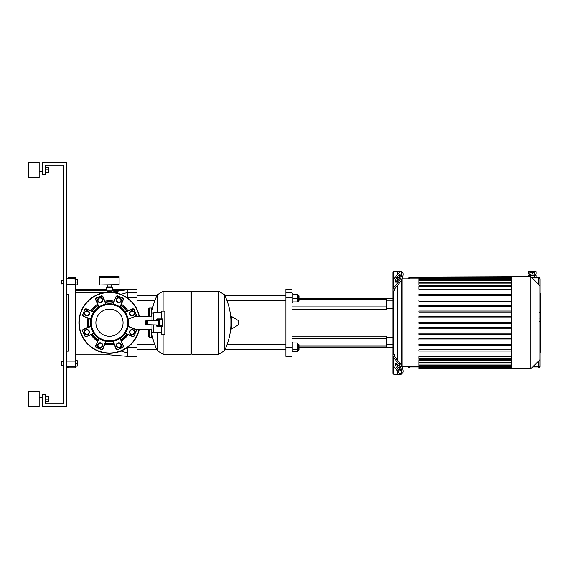 <?xml version="1.0" encoding="UTF-8"?>
<svg xmlns="http://www.w3.org/2000/svg" width="569" height="569" viewBox="0 0 569 569"><rect width="100%" height="100%" fill="white"/><g stroke="black" fill="none" stroke-linecap="round" stroke-linejoin="round"><path stroke-width="0.85" d="M536.162 277.466L536.162 275.325L528.516 275.325L528.516 276.548M539.981 278.995A1.529 1.529 0 0 0 538.452 277.466L538.452 278.995L539.981 278.995L539.981 285.787L539.981 278.995A1.529 1.529 0 0 0 538.452 277.466L531.666 277.466M409.73 278.846L409.73 277.466A1.529 1.529 0 0 0 408.208 278.846A1.529 1.529 0 0 1 409.73 277.466L418.869 277.466M538.452 367.972A1.529 1.529 0 0 0 539.981 366.443L539.981 359.658L539.981 366.443L538.452 366.443L538.452 367.972L531.666 367.972M408.208 366.592A1.529 1.529 0 0 0 409.73 367.972L418.869 367.972M532.342 271.655L536.162 271.655L536.162 274.102L529.895 274.102L529.895 272.572L532.342 272.572L532.342 271.655L528.516 271.655L528.516 274.102L529.895 274.102M534.782 274.102L534.782 272.572L532.342 272.572L532.342 274.102M539.981 292.985A1.529 1.508 90 0 1 540.529 294.159L540.529 351.279A1.529 1.508 90 0 1 539.981 352.453A1.529 1.529 0 0 0 540.55 351.279L540.55 294.159A1.529 1.529 0 0 0 539.981 292.971M540.351 312.73L540.351 317.737M540.351 312.964L539.981 312.964M539.981 318.476L540.351 318.476L540.351 321.364L539.981 321.321M540.351 320.02L539.981 320.02M539.981 323.555L540.351 323.555L540.351 321.677L539.981 321.677M540.351 323.555L540.351 332.851L539.981 332.851M540.351 331.258L539.981 331.258M540.351 331.002L539.981 331.002M540.351 328.996L539.981 328.996M540.351 327.787L539.981 327.787M540.351 327.26L539.981 327.26M540.351 325.717L539.981 325.717M393.677 290.873L392.916 291.413L392.916 289.934A6.117 4.324 0 0 1 393.734 287.772L398.684 281.712A6.117 2.162 112.2 0 0 401.465 275.78A6.117 2.162 112.2 0 0 400.996 271.726A6.117 2.162 112.2 0 0 398.684 273.063L393.734 279.123A6.117 4.324 180 0 0 392.916 281.285L392.916 271.961L393.677 271.2L397.496 271.2L397.496 274.514L397.496 271.2L401.323 271.2L402.319 272.267A6.117 2.162 -67.8 0 1 402.788 276.321A6.117 2.162 -67.8 0 1 400.007 282.252L395.263 288.063A6.117 4.324 180 0 0 394.445 290.226L394.445 290.873L393.677 290.873L393.677 354.565L394.445 354.565L394.445 355.212A6.117 4.324 0 0 0 395.263 357.375L400.007 363.186L398.684 363.726L393.734 357.666A6.117 4.324 180 0 1 392.916 355.504L392.916 373.477L393.677 374.238L397.496 374.238L397.496 370.931L397.496 374.238L401.323 374.238L402.319 373.172A6.117 2.162 -112.2 0 0 402.788 369.125A6.117 2.162 -112.2 0 0 400.007 363.186M393.677 271.2L393.677 279.194M393.677 366.244L393.677 374.238M397.496 279.173L397.496 280.994L397.496 279.173M397.496 285.318L397.496 360.12L397.496 285.318M397.496 364.445L397.496 366.265L397.496 364.445M393.677 354.565L392.916 354.025L392.916 355.504L392.916 291.413M396.998 277.288L398.684 275.225A3.058 1.081 112.2 0 1 399.836 274.557A3.058 1.081 112.2 0 1 400.071 276.584A3.058 1.081 112.2 0 1 398.684 279.55L396.998 281.612A3.058 1.081 112.2 0 1 395.839 282.281A3.058 1.081 112.2 0 1 395.604 280.254A3.058 1.081 112.2 0 1 396.998 277.288L398.321 277.828A3.058 1.081 -67.8 0 0 396.792 281.847M400.213 275.531A3.058 1.081 -67.8 0 0 400.007 275.766L398.321 277.828M392.916 289.934L392.916 281.285M396.998 363.826L398.684 365.888A3.058 1.081 67.8 0 1 400.071 368.861A3.058 1.081 67.8 0 1 399.836 370.881A3.058 1.081 67.8 0 1 398.684 370.213L396.998 368.15A3.058 1.081 67.8 0 1 395.604 365.184A3.058 1.081 67.8 0 1 395.839 363.157A3.058 1.081 67.8 0 1 396.998 363.826M396.792 363.591A3.058 1.081 -112.2 0 0 398.321 367.61L400.007 369.672A3.058 1.081 -112.2 0 0 400.213 369.907M398.684 363.726A6.117 2.162 67.8 0 1 401.465 369.665A6.117 2.162 67.8 0 1 400.996 373.712A6.117 2.162 67.8 0 1 398.684 372.375L393.734 366.315L393.734 357.666M392.916 355.504L392.916 364.153A6.117 4.324 0 0 0 393.734 366.315M511.488 368.89L530.749 368.89L539.981 359.658L539.981 285.787L530.749 276.548L511.488 276.548L511.488 368.89M402.084 366.592L418.869 366.592M402.084 278.846L418.869 278.846M401.323 271.2L401.323 271.861M401.323 280.218L401.323 365.22M401.323 373.584L401.323 374.238M402.084 366.891L402.084 278.547M511.488 364.971L418.869 364.971L418.869 363.072L511.488 363.072M511.488 362.346L418.869 362.346L418.869 360.227L511.488 360.227M511.488 358.698L418.869 358.698L418.869 356.237L511.488 356.237M511.488 289.201L418.869 289.201L418.869 286.136L511.488 286.136M511.488 285.218L418.869 285.218L418.869 282.48L511.488 282.48M511.488 282.366L418.869 282.366L418.869 277.039L511.488 277.039M511.488 323.334L418.869 323.334L418.869 322.111L511.488 322.111M511.488 351.03L418.869 351.03L418.869 349.807L511.488 349.807M511.488 345.49L418.869 345.49L418.869 344.266L511.488 344.266M511.488 339.949L418.869 339.949L418.869 338.726L511.488 338.726M511.488 334.408L418.869 334.408L418.869 333.192L511.488 333.192M511.488 328.875L418.869 328.875L418.869 327.652L511.488 327.652M511.488 317.794L418.869 317.794L418.869 316.57L511.488 316.57M511.488 312.253L418.869 312.253L418.869 311.03L511.488 311.03M511.488 306.712L418.869 306.712L418.869 305.489L511.488 305.489M511.488 301.172L418.869 301.172L418.869 299.948L511.488 299.948M511.488 295.631L418.869 295.631L418.869 294.408L511.488 294.408M511.488 276.705L418.869 277.039M418.869 364.971L418.869 368.733L511.488 368.733M418.869 358.698L418.869 359.309L511.488 359.309M418.869 362.346L418.869 362.958L511.488 362.958M530.749 368.89L530.749 276.548M298.981 346.08L386.799 346.08L386.799 347.182L298.981 347.182M392.916 298.256L386.799 298.256L386.799 299.358L298.981 299.358M292.011 336.172L386.799 336.172L386.799 347.182L392.916 347.182M297.459 295.204L298.376 295.204L298.376 301.314L298.981 300.702L298.981 298.256L386.799 298.256L386.799 309.266L292.011 309.266M292.011 297.779L292.011 292.395L285.901 292.395L285.901 297.779L292.011 297.779L292.011 347.659L285.901 347.659L285.901 297.779M285.901 292.395L285.901 289.088L292.011 289.088L292.011 292.395M292.011 353.043L292.011 356.35L285.901 356.35L285.901 353.043L292.011 353.043L292.011 347.659M285.901 347.659L285.901 353.043M292.011 302.843L292.928 302.843L292.928 293.675L292.011 293.675M298.981 298.256L298.981 295.816L298.376 295.204M292.928 294.593L297.459 294.593L297.459 294.024L292.928 294.024M292.928 301.926L297.459 301.926L297.459 294.593M292.928 298.256L297.459 298.256M136.994 349.629L156.866 349.629M224.961 349.629L285.901 349.629M136.994 344.736L154.811 344.736M227.017 344.736L285.901 344.736M292.011 342.595L292.928 342.595L292.928 351.77L292.011 351.77M297.459 344.124L298.376 344.124L298.376 350.241L297.459 350.241M298.376 350.241L298.981 349.629L298.981 344.736L298.376 344.124M292.928 349.302L297.459 349.302L297.459 342.943L292.928 342.943M292.928 345.063L297.459 345.063M292.928 351.414L297.459 351.414L297.459 349.302M112.534 289.088L112.534 287.558L112.072 287.558M106.88 287.558L106.417 287.558L106.417 289.088M127.819 298.256L127.819 297.779L136.994 297.779L136.994 289.088L112.072 289.088M136.994 297.779L136.994 309.394M136.994 336.044L136.994 347.659L127.819 347.659L127.819 347.182M136.994 353.043L136.994 356.35L127.819 356.35L127.819 353.043L136.994 353.043L136.994 347.659M106.88 289.088L75.229 289.088M136.994 289.649L127.819 289.649L111.46 292.103M105.151 292.452L75.229 292.452M120.863 294.344L127.819 292.395L127.819 297.779L127.335 297.9M136.994 292.395L127.819 292.395L127.819 289.649M127.819 356.35L109.476 354.821L109.476 353.292A30.577 30.577 0 0 0 139.334 329.295A30.577 30.577 0 0 1 78.899 322.723A30.577 30.577 0 0 1 139.334 316.144A30.577 30.577 0 0 0 109.476 292.146M127.335 347.538L127.819 347.659L127.819 353.043L121.076 351.009M66.673 366.834L75.229 366.834L75.229 361.087L66.673 361.087M75.229 366.834L75.229 367.816L68.202 367.816L68.202 367.311L66.673 367.311M66.673 278.127L68.202 278.127L68.202 277.622L75.229 277.622L75.229 278.611L66.673 278.611M66.673 284.358L75.229 284.358L75.229 278.611M75.229 284.358L75.229 361.087M66.673 351.158L68.202 351.158L68.202 294.287L66.673 294.287M115.898 292.829L117.577 292.587L117.577 293.234M117.577 292.587L114.483 292.558M106.88 290.873L112.072 290.873A0.612 0.612 0 0 1 111.766 291.406L107.185 291.406A0.612 0.612 0 0 1 106.88 290.873L106.88 287.509L112.072 287.509L106.88 287.509M107.491 292.21L111.46 291.933A0.612 0.612 0 0 1 111.766 291.406M107.491 291.933A0.612 0.612 0 0 0 107.185 291.406M119.106 276.506L119.106 277.267L99.845 277.267L100.151 276.2L118.8 276.2L99.845 276.506M109.476 287.203L107.427 286.897M111.616 284.913L111.616 286.897L107.335 286.897L107.335 284.913M100.151 284.913L119.106 284.607L100.151 284.913M118.8 277.267L99.845 277.572L99.845 284.607M190.914 292.146L191.831 291.228L218.738 291.228L218.738 354.21L218.738 291.228L224.442 294.721L224.442 350.717A63.294 63.294 0 0 0 230.893 325.831M191.831 291.228L191.831 354.21L218.816 354.21L218.816 291.228M230.893 328.697A0.384 0.384 0 0 0 231.469 329.024L238.731 324.664A0.384 0.384 0 0 0 238.916 324.337L238.916 321.101A0.384 0.384 0 0 0 238.731 320.774L231.469 316.414A0.384 0.384 0 0 0 230.893 316.748L230.893 328.697M191.831 354.21L190.914 353.292M163.011 334.337L163.011 354.21L163.09 334.337L163.09 354.21L190.914 354.21L190.914 291.228L163.09 291.228L163.09 311.101L163.011 291.228L163.011 311.101M157.393 332.659L157.393 350.717L163.011 354.21M151.475 313.946A63.294 63.294 0 0 1 157.393 294.721L157.393 312.779M148.722 329.295L148.722 336.478A0.918 0.918 0 0 0 149.64 337.396L149.64 329.295M148.722 316.144L148.722 308.96A0.918 0.918 0 0 1 149.64 308.042L149.64 316.144M151.475 329.295L151.475 337.396A0.918 0.918 0 0 0 152.385 336.535M151.475 316.144L151.475 308.042A0.918 0.918 0 0 1 152.385 308.903M100.116 347.766A2.447 2.447 0 0 0 102.562 345.319A2.447 2.447 0 0 0 100.116 342.872A2.447 2.447 0 0 0 97.669 345.319A2.447 2.447 0 0 0 100.116 347.766M100.116 347.46A2.141 2.141 0 0 1 97.975 345.319A2.141 2.141 0 0 1 100.116 343.178A2.141 2.141 0 0 1 102.256 345.319A2.141 2.141 0 0 1 100.116 347.46M132.072 334.529A2.447 2.447 0 0 0 134.519 332.083A2.447 2.447 0 0 0 132.072 329.636A2.447 2.447 0 0 0 129.625 332.083A2.447 2.447 0 0 0 132.072 334.529M132.072 334.223A2.141 2.141 0 0 1 129.931 332.083A2.141 2.141 0 0 1 132.072 329.942A2.141 2.141 0 0 1 134.213 332.083A2.141 2.141 0 0 1 132.072 334.223M118.836 347.766A2.447 2.447 0 0 0 121.282 345.319A2.447 2.447 0 0 0 118.836 342.872A2.447 2.447 0 0 0 116.389 345.319A2.447 2.447 0 0 0 118.836 347.766M118.836 347.46A2.141 2.141 0 0 1 116.695 345.319A2.141 2.141 0 0 1 118.836 343.178A2.141 2.141 0 0 1 120.977 345.319A2.141 2.141 0 0 1 118.836 347.46M86.879 315.802A2.447 2.447 0 0 0 89.326 313.363A2.447 2.447 0 0 0 86.879 310.916A2.447 2.447 0 0 0 84.432 313.363A2.447 2.447 0 0 0 86.879 315.802M86.879 315.496A2.141 2.141 0 0 1 84.738 313.363A2.141 2.141 0 0 1 86.879 311.222A2.141 2.141 0 0 1 89.02 313.363A2.141 2.141 0 0 1 86.879 315.496M100.116 302.566A2.447 2.447 0 0 0 102.562 300.119A2.447 2.447 0 0 0 100.116 297.672A2.447 2.447 0 0 0 97.669 300.119A2.447 2.447 0 0 0 100.116 302.566M100.116 302.26A2.141 2.141 0 0 1 97.975 300.119A2.141 2.141 0 0 1 100.116 297.978A2.141 2.141 0 0 1 102.256 300.119A2.141 2.141 0 0 1 100.116 302.26M132.072 315.802A2.447 2.447 0 0 0 134.519 313.363A2.447 2.447 0 0 0 132.072 310.916A2.447 2.447 0 0 0 129.625 313.363A2.447 2.447 0 0 0 132.072 315.802M132.072 315.496A2.141 2.141 0 0 1 129.931 313.363A2.141 2.141 0 0 1 132.072 311.222A2.141 2.141 0 0 1 134.213 313.363A2.141 2.141 0 0 1 132.072 315.496M86.879 334.529A2.447 2.447 0 0 0 89.326 332.083A2.447 2.447 0 0 0 86.879 329.636A2.447 2.447 0 0 0 84.432 332.083A2.447 2.447 0 0 0 86.879 334.529M86.879 334.223A2.141 2.141 0 0 1 84.738 332.083A2.141 2.141 0 0 1 86.879 329.942A2.141 2.141 0 0 1 89.02 332.083A2.141 2.141 0 0 1 86.879 334.223M118.836 302.566A2.447 2.447 0 0 0 121.282 300.119A2.447 2.447 0 0 0 118.836 297.672A2.447 2.447 0 0 0 116.389 300.119A2.447 2.447 0 0 0 118.836 302.566M118.836 302.26A2.141 2.141 0 0 1 116.695 300.119A2.141 2.141 0 0 1 118.836 297.978A2.141 2.141 0 0 1 120.977 300.119A2.141 2.141 0 0 1 118.836 302.26M88.814 318.462A21.096 21.096 0 0 0 88.814 326.976M91.858 334.323A21.096 21.096 0 0 0 97.875 340.34M105.222 343.384A21.096 21.096 0 0 0 113.736 343.384M121.076 340.34A21.096 21.096 0 0 0 127.1 334.323M87.953 318.107A22.013 22.013 0 0 0 87.953 327.331M90.99 334.679A22.013 22.013 0 0 0 97.519 341.201M104.86 344.245A22.013 22.013 0 0 0 114.092 344.245M121.432 341.201A22.013 22.013 0 0 0 127.961 334.679M97.519 304.237A22.013 22.013 0 0 0 90.99 310.759M114.092 301.193A22.013 22.013 0 0 0 104.86 301.193M127.961 310.759A22.013 22.013 0 0 0 121.432 304.237M127.1 311.115A21.096 21.096 0 0 0 121.076 305.098M113.736 302.054A21.096 21.096 0 0 0 105.222 302.054M97.875 305.098A21.096 21.096 0 0 0 91.858 311.115M161.76 318.896L161.76 311.101L164.818 311.101L164.818 334.337L161.76 334.337L161.76 326.542M156.255 325.013L156.944 326.542L162.222 326.542A0.761 0.761 0 0 0 162.983 325.774L162.983 319.664A0.761 0.761 0 0 0 162.222 318.896L156.944 318.896L156.255 320.425M153.808 325.013L153.808 332.659L161.76 332.659M161.76 312.779L153.808 312.779L153.808 320.425M145.863 320.731L158.395 320.731L147.698 320.425L147.698 324.707L158.303 325.013L147.698 325.013L147.698 320.425L145.863 320.731L145.863 324.707L147.698 325.013L145.863 324.707M156.219 319.664L159.164 319.664L159.164 318.896A0.761 0.761 0 0 0 158.395 319.664L158.395 325.774A0.761 0.761 0 0 0 159.164 326.542L159.164 325.774L156.219 325.774M132.072 329.515A2.568 2.568 0 0 1 134.64 332.083A2.568 2.568 0 0 1 132.072 334.65A2.568 2.568 0 0 1 129.504 332.083A2.568 2.568 0 0 1 132.072 329.515M130.258 311.542A2.568 2.568 0 0 1 133.893 311.542A2.568 2.568 0 0 1 133.893 315.176A2.568 2.568 0 0 1 130.258 315.176A2.568 2.568 0 0 1 130.258 311.542M116.268 300.119A2.568 2.568 0 0 1 118.836 297.551A2.568 2.568 0 0 1 121.403 300.119A2.568 2.568 0 0 1 118.836 302.687A2.568 2.568 0 0 1 116.268 300.119M98.302 301.94A2.568 2.568 0 0 1 98.302 298.305A2.568 2.568 0 0 1 101.929 298.305A2.568 2.568 0 0 1 101.929 301.94A2.568 2.568 0 0 1 98.302 301.94M86.879 315.93A2.568 2.568 0 0 1 84.312 313.363A2.568 2.568 0 0 1 86.879 310.788A2.568 2.568 0 0 1 89.447 313.363A2.568 2.568 0 0 1 86.879 315.93M88.693 333.896A2.568 2.568 0 0 1 85.058 333.896A2.568 2.568 0 0 1 85.058 330.262A2.568 2.568 0 0 1 88.693 330.262A2.568 2.568 0 0 1 88.693 333.896M102.683 345.319A2.568 2.568 0 0 1 100.116 347.887A2.568 2.568 0 0 1 97.548 345.319A2.568 2.568 0 0 1 100.116 342.751A2.568 2.568 0 0 1 102.683 345.319M120.649 343.505A2.568 2.568 0 0 1 120.649 347.133A2.568 2.568 0 0 1 117.022 347.133A2.568 2.568 0 0 1 117.022 343.505A2.568 2.568 0 0 1 120.649 343.505M109.476 336.307A13.592 13.592 0 0 1 95.884 322.723A13.592 13.592 0 0 1 109.476 309.131A13.592 13.592 0 0 1 123.068 322.723A13.592 13.592 0 0 1 109.476 336.307M109.476 303.761A18.955 18.955 0 0 0 90.521 322.723A18.955 18.955 0 0 0 109.476 341.677A18.955 18.955 0 0 0 128.331 324.7L128.331 320.738A18.955 18.955 0 0 0 109.476 303.761M153.808 313.085L151.973 313.085L151.973 320.425M153.808 332.353L151.973 332.353L151.973 325.013M151.973 316.144L135.429 316.272A1.529 1.529 0 0 0 136.261 314.273A1.529 1.529 0 0 1 135.429 316.272L135.671 316.144M151.973 329.295L135.671 329.295M129.085 326.542L135.429 329.167L129.085 326.542M128.359 324.209L128.331 324.7M92 334.259A20.946 20.946 0 0 0 97.932 340.198M88.956 318.519A20.946 20.946 0 0 0 88.956 326.919M97.932 305.24A20.946 20.946 0 0 0 92 311.179M105.279 343.242A20.946 20.946 0 0 0 113.672 343.242M121.019 340.198A20.946 20.946 0 0 0 126.951 334.259M105.279 302.203L105.279 302.203A20.946 20.946 0 0 1 113.672 302.203M98.97 306.94L95.962 299.692A1.223 1.223 0 0 1 96.623 298.092L101.147 296.221A1.223 1.223 0 0 1 102.747 296.883L105.4 302.488A20.64 20.64 0 0 1 113.551 302.488M126.951 311.179A20.946 20.946 0 0 0 121.019 305.24M136.261 331.165A1.529 1.529 0 0 0 135.429 329.167L135.315 329.451A1.223 1.223 0 0 1 135.977 331.051L134.384 335.689A1.529 1.529 0 0 1 132.392 336.514L125.08 333.484M113.316 341.286L112.918 341.364L113.316 341.286M112.897 341.364L115.927 348.676A1.529 1.529 0 0 0 117.925 349.501L122.442 347.631A1.529 1.529 0 0 0 123.267 345.632L120.244 338.32M105.749 341.308L102.747 348.555A1.223 1.223 0 0 1 101.147 349.224L96.51 347.631L101.026 349.501A1.529 1.529 0 0 0 103.025 348.676L106.054 341.364L105.635 341.286L106.033 341.364M95.684 345.632A1.529 1.529 0 0 0 96.51 347.631L96.623 347.346A1.223 1.223 0 0 1 95.962 345.753L98.707 338.32M90.912 326.563L90.834 326.165L90.912 326.563M90.827 326.144L83.522 329.167A1.529 1.529 0 0 0 82.69 331.165L84.568 335.689A1.529 1.529 0 0 0 86.559 336.514L93.871 333.484M90.891 318.996L83.522 316.272A1.529 1.529 0 0 1 82.69 314.273A1.529 1.529 0 0 0 83.522 316.272L90.827 319.301M90.834 319.273L90.912 318.875L90.834 319.273M84.568 309.756L82.974 314.394L84.568 309.756A1.529 1.529 0 0 1 86.559 308.924L93.871 311.954M101.147 296.221L101.026 295.937A1.529 1.529 0 0 1 103.025 296.762L105.4 302.488M105.635 304.159L106.033 304.081L105.635 304.159M98.729 307.104L99.07 306.876L98.729 307.104L95.684 299.806A1.529 1.529 0 0 1 96.51 297.807L101.026 295.937M120.223 307.104L119.881 306.876L120.223 307.104L123.267 299.806A1.529 1.529 0 0 0 122.442 297.807L117.925 295.937A1.529 1.529 0 0 0 115.927 296.762L112.897 304.074M113.323 304.159L112.918 304.081L113.323 304.159M128.089 319.109L135.429 316.272L128.103 319.216M125.251 312.21L132.506 309.209A1.223 1.223 0 0 1 134.106 309.87L135.977 314.394L134.384 309.756A1.529 1.529 0 0 0 132.392 308.924L125.08 311.954M39.154 169.839L39.154 177.485L28.45 177.485L28.45 162.193L39.154 162.193L39.154 169.839M39.154 399.161L39.154 406.807L28.45 406.807L28.45 391.515L39.154 391.515L39.154 399.161M45.264 401.913L48.571 401.913L48.571 396.408L45.264 396.408M45.264 399.161L48.571 399.161M45.264 172.592L48.571 172.592L48.571 167.087L45.264 167.087M45.264 169.839L48.571 169.839M66.673 162.193L66.673 406.807L42.206 406.807L42.206 394.573L45.264 394.573L45.264 403.748L63.614 403.748L63.614 165.252L45.264 165.252L45.264 174.427L42.206 174.427L42.206 162.193L66.673 162.193M63.614 361.55L61.473 361.55L61.473 365.22L63.614 365.22M61.473 365.22L61.473 361.55M75.229 363.385L77.22 363.385L77.22 366.137L74.923 366.137M77.22 363.385L77.22 360.632L75.229 360.632M61.473 283.888L61.473 280.218L61.168 283.582L63.614 283.888M75.229 282.053L77.22 282.053L77.22 279.301L74.923 279.301M77.22 282.053L77.22 284.806L75.229 284.806M409.73 367.972L409.73 366.592M538.452 361.187L538.452 366.443L533.196 366.443M533.196 278.995L538.452 278.995L538.452 284.258M540.529 351.279L539.981 351.279M539.981 294.159L540.529 294.159M540.351 317.971L539.981 317.971M540.351 316.805L539.981 316.805M540.351 314.742L539.981 314.742M540.351 322.616L539.981 322.616M540.351 323.669L539.981 323.669M398.684 281.712L400.007 282.252M400.007 275.766L398.684 275.225M393.734 287.772L393.734 279.123M400.007 369.672L398.684 370.213M398.321 367.61L396.998 368.15M511.488 286.748L418.869 286.748M511.488 283.092L418.869 283.092M511.488 280.467L418.869 280.467M511.488 278.689L418.869 278.689M511.488 277.651L418.869 277.651M511.488 366.749L418.869 366.749M511.488 367.787L418.869 367.787M386.799 338.534L292.011 338.534M386.799 306.904L292.011 306.904M392.916 344.558L386.799 344.558M392.916 337.147L386.799 337.147M392.916 300.887L386.799 300.887M392.916 308.298L386.799 308.298M75.229 290.617L106.88 290.617M112.072 290.617L120.984 290.617M238.731 324.664L238.731 320.774M231.469 329.024L231.469 316.414M139.021 316.144A30.271 30.271 0 0 0 79.205 322.723A30.271 30.271 0 0 0 139.021 329.295M146.169 325.013L146.169 320.425M162.983 325.774L162.222 325.774L162.222 326.542M162.222 318.896L162.222 325.774L159.164 325.774L159.164 319.664L162.983 319.664M109.476 340.909A18.194 18.194 0 0 1 91.282 322.723A18.194 18.194 0 0 1 109.476 304.529A18.194 18.194 0 0 1 127.669 322.723A18.194 18.194 0 0 1 109.476 340.909M98.053 339.906A20.64 20.64 0 0 1 92.285 334.145M89.241 326.798A20.64 20.64 0 0 1 89.241 318.64M92.285 311.3A20.64 20.64 0 0 1 98.053 305.532M113.551 342.951A20.64 20.64 0 0 1 105.4 342.951M126.667 334.145A20.64 20.64 0 0 1 120.898 339.906M120.898 305.532A20.64 20.64 0 0 1 126.667 311.3M128.061 326.45L135.315 329.451M135.977 331.051L134.384 335.689M134.106 335.568A1.223 1.223 0 0 1 132.506 336.229L132.392 336.514M132.506 336.229L125.251 333.228M119.981 338.498L123.267 345.632M122.989 345.753A1.223 1.223 0 0 1 122.328 347.346L122.442 347.631M122.328 347.346L117.925 349.501M117.804 349.224A1.223 1.223 0 0 1 116.204 348.555L115.927 348.676M116.204 348.555L113.203 341.308M101.147 349.224L96.623 347.346M95.962 345.753L98.97 338.498M93.7 333.228L86.559 336.514M86.445 336.229A1.223 1.223 0 0 1 84.845 335.568L84.568 335.689M84.845 335.568L82.69 331.165M82.974 331.051A1.223 1.223 0 0 1 83.636 329.451L83.522 329.167M83.636 329.451L90.891 326.45M83.636 315.987A1.223 1.223 0 0 1 82.974 314.394M84.845 309.87A1.223 1.223 0 0 1 86.445 309.209L86.559 308.924M86.445 309.209L93.7 312.21M102.747 296.883L105.749 304.131M113.203 304.131L115.927 296.762M116.204 296.883A1.223 1.223 0 0 1 117.804 296.221L117.925 295.937M117.804 296.221L122.442 297.807M122.328 298.092A1.223 1.223 0 0 1 122.989 299.692L123.267 299.806M122.989 299.692L119.981 306.94M135.977 314.394A1.223 1.223 0 0 1 135.315 315.987M529.895 276.548L529.895 275.325M530.507 275.325L530.507 274.102M529.284 275.325L529.284 274.102M535.393 275.325L535.393 274.102M534.17 275.325L534.17 274.102M534.782 277.466L534.782 275.325M539.732 312.594L540.351 312.594M539.732 318.114L540.351 318.114M539.732 321.364L540.351 321.364M400.996 271.726L402.319 272.267M400.996 373.712L402.319 373.172M418.869 279.856L511.488 279.856M418.869 278.077L511.488 278.077M511.488 365.583L418.869 365.583M511.488 367.361L418.869 367.361M511.488 368.399L418.869 368.399M285.901 300.702L227.017 300.702M154.811 300.702L136.994 300.702M297.459 301.314L298.376 301.314M285.901 295.816L224.961 295.816M156.866 295.816L136.994 295.816M109.476 354.821L75.229 354.821M112.072 290.873L112.072 287.509M119.106 277.572L119.106 284.607M230.893 319.607A63.294 63.294 0 0 0 224.442 294.721M224.442 350.717L218.816 354.21M151.475 331.499A63.294 63.294 0 0 0 157.393 350.717M157.393 294.721L163.011 291.228M151.475 337.396L149.64 337.396M151.475 308.042L149.64 308.042M39.154 171.674L42.206 171.674M39.154 400.996L42.206 400.996M39.154 397.326L42.206 397.326M39.154 168.004L42.206 168.004M63.614 280.218L61.473 280.218"/></g></svg>
